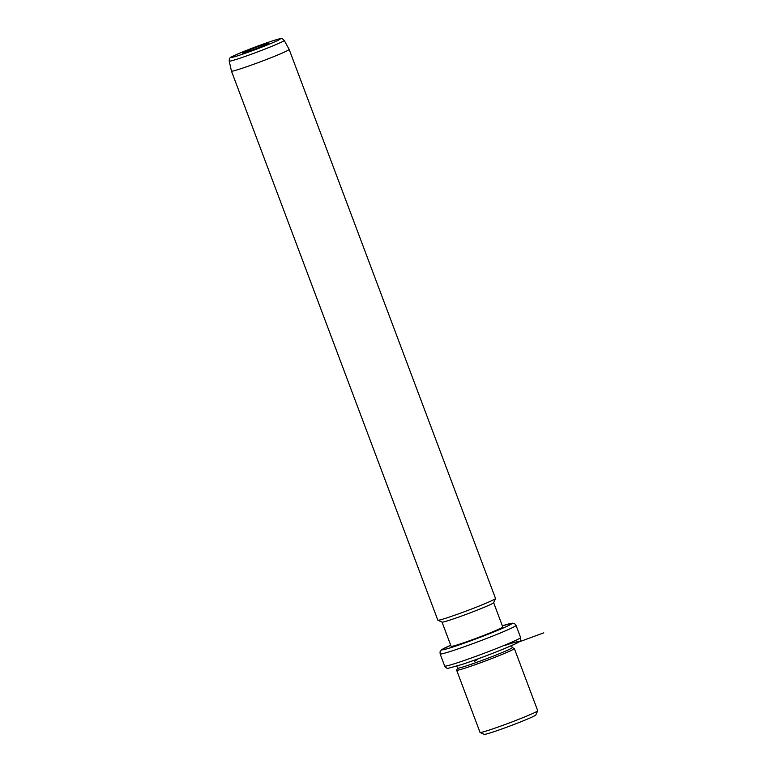 <?xml version="1.0" encoding="UTF-8"?>
<svg xmlns="http://www.w3.org/2000/svg" width="773" height="773" viewBox="0 0 773 773"><rect width="100%" height="100%" fill="white"/><g stroke="black" fill="none" stroke-linecap="round" stroke-linejoin="round"><path stroke-width="1.16" d="M537.708 710.802L535.815 714.967A27.577 1.295 159.4 0 1 521.06 721.711A27.577 1.295 159.4 0 1 494.247 731.606A27.577 1.295 159.4 0 1 484.246 734.35L480.072 732.466A30.823 1.449 -20.6 0 0 491.251 729.403A30.823 1.449 -20.6 0 0 521.215 718.339A30.823 1.449 -20.6 0 0 537.708 710.802A30.823 1.449 -20.6 0 0 537.718 710.725L514.345 648.537A30.823 1.449 159.4 0 1 498.459 655.91A30.823 1.449 159.4 0 1 467.878 667.215A30.823 1.449 159.4 0 1 456.65 670.23A30.823 1.449 159.4 0 1 456.65 670.152L457.587 668.104M456.65 670.23L480.023 732.408A30.823 1.449 -20.6 0 0 480.072 732.466M511.504 645.59L512.257 647.59L514.287 648.489A30.823 1.449 159.4 0 1 514.345 648.537M512.257 647.59A29.2 1.372 159.4 0 1 497.203 654.576A29.2 1.372 159.4 0 1 468.235 665.282A29.2 1.372 159.4 0 1 457.597 668.143L456.843 666.142M493.647 602.689L502.759 626.932A27.577 1.295 159.4 0 1 488.536 633.522A27.577 1.295 159.4 0 1 461.181 643.638A27.577 1.295 159.4 0 1 451.132 646.334L442.021 622.091M495.522 598.563L493.628 602.727A27.577 1.295 159.4 0 1 478.874 609.472A27.577 1.295 159.4 0 1 452.06 619.376A27.577 1.295 159.4 0 1 442.059 622.11L437.885 620.226A30.823 1.449 -20.6 0 0 449.065 617.163A30.823 1.449 -20.6 0 0 479.028 606.1A30.823 1.449 -20.6 0 0 495.522 598.563A30.823 1.449 -20.6 0 0 495.532 598.486L289.16 49.433A30.823 1.449 159.4 0 1 289.16 49.433A30.823 1.449 159.4 0 1 273.265 56.806A30.823 1.449 159.4 0 1 242.683 68.111A30.823 1.449 159.4 0 1 231.456 71.116L437.837 620.178A30.823 1.449 -20.6 0 0 437.885 620.226M263.767 44.573A14.03 0.657 159.4 0 1 268.869 43.24A14.03 0.657 159.4 0 1 261.361 46.67A14.03 0.657 159.4 0 1 247.727 51.704A14.03 0.657 159.4 0 1 242.645 53.105A14.03 0.657 159.4 0 1 249.573 49.839A14.03 0.657 159.4 0 1 263.767 44.573M478.323 658.741L474.293 661.611M518.644 642.063L543.786 632.845M505.117 645.349A37.307 1.759 159.4 0 1 511.446 645.61A37.307 1.759 159.4 0 1 462.457 664.316M459.462 662.103A40.554 1.913 159.4 0 1 444.688 666.065C446.06 667.959 447.267 668.693 448.321 668.268L462.341 664.355C482.139 657.833 515.475 644.595 518.615 642.083C520.258 641.58 520.925 640.063 520.606 637.532A40.554 1.913 159.4 0 1 499.696 647.223A40.554 1.913 159.4 0 1 459.462 662.103M502.334 625.811L512.412 623.193L514.692 623.743L516.045 625.396A40.554 1.913 159.4 0 1 495.135 635.097A40.554 1.913 159.4 0 1 454.901 649.967A40.554 1.913 159.4 0 1 440.127 653.929L444.688 666.065M502.344 625.821A37.307 1.759 159.4 0 1 502.846 628.178A37.307 1.759 159.4 0 1 455.616 646.112A37.307 1.759 159.4 0 1 450.717 645.223L441.412 649.88L440.05 651.794L440.127 653.929M229.214 61.086C229.214 58.671 229.996 57.279 231.562 56.922C236.094 54.226 257.728 45.8 270.821 41.442C280.068 38.437 280.435 38.66 281.169 38.65C281.662 38.254 282.686 38.834 284.232 40.409A29.393 1.382 159.4 0 1 269.168 47.404A29.393 1.382 159.4 0 1 239.93 58.226A29.393 1.382 159.4 0 1 229.214 61.086L231.456 71.116M270.714 41.491A26.176 1.237 159.4 0 1 275.149 41.674A26.176 1.237 159.4 0 1 240.78 54.796A26.176 1.237 159.4 0 1 236.335 54.612A26.176 1.237 159.4 0 1 270.714 41.491M516.045 625.396L520.606 637.532M284.232 40.409L289.15 49.424"/></g></svg>
